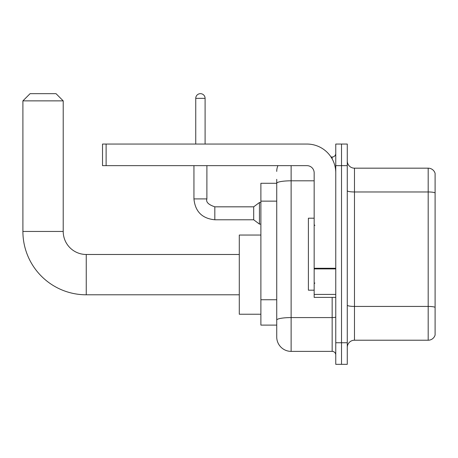 <?xml version="1.0" encoding="UTF-8"?>
<svg xmlns="http://www.w3.org/2000/svg" width="458" height="458" viewBox="0 0 458 458"><rect width="100%" height="100%" fill="white"/><g stroke="black" fill="none" stroke-linecap="round" stroke-linejoin="round"><path stroke-width="0.69" d="M291.128 165.653L291.128 351.378A14.398 14.398 0 0 1 276.729 336.979L276.729 179.33L276.729 183.286L260.888 183.286L260.888 325.106L276.729 325.106M335.76 342.739L335.76 364.339L341.519 364.339L341.519 342.739L341.519 364.339L347.273 364.339L347.273 342.739L341.519 342.739L341.519 165.653L341.519 342.739L335.76 342.739L335.76 165.653L341.519 165.653L341.519 144.052L341.519 165.653L347.273 165.653L347.273 342.739M347.273 165.653L347.273 144.052L335.76 144.052L335.76 165.653M291.128 351.378L332.159 351.378L332.159 297.391M331.014 157.014L332.159 157.014A3.601 3.601 0 0 0 335.76 153.413M276.729 336.979L276.729 322.581M314.159 180.807L291.128 180.807A14.398 2.502 180 0 0 276.729 183.309L276.729 179.33M335.76 354.979A3.601 3.601 0 0 0 332.159 351.378M276.729 171.412A14.398 14.398 0 0 1 277.932 165.653M347.273 347.422A7.196 7.196 0 0 1 354.475 340.22L428.19 340.22L428.19 168.172L354.475 168.172A7.196 7.196 0 0 1 347.273 160.97A7.196 7.196 0 0 0 354.475 168.172L354.475 340.22M435.1 173.353A7.196 7.196 0 0 0 428.19 168.172A7.196 7.196 0 0 1 435.1 173.353L435.1 335.038A7.196 7.196 0 0 1 428.19 340.22M347.273 190.717A7.196 1.248 0 0 0 354.475 191.965L428.19 191.965A7.196 1.248 180 0 1 435.1 192.864L435.1 173.931M239.294 294.797L86.247 294.797L86.247 254.482A23.037 23.037 0 0 1 63.215 231.45L63.215 100.863L22.9 100.863L30.096 93.661L56.013 93.661L63.215 100.863M86.247 254.482A23.037 23.037 0 0 1 63.215 231.45A23.037 23.037 0 0 0 86.247 254.482L239.294 254.482M86.247 294.797A63.347 63.347 0 0 1 22.9 231.45L22.9 100.863M260.888 235.046L239.294 235.046L239.294 314.234L260.888 314.234M195.743 144.052L195.743 98.344A4.677 4.677 0 0 1 200.421 93.661A4.677 4.677 0 0 1 205.098 98.344L205.098 144.052M214.819 219.783C202.155 218.535 195.194 211.573 193.94 198.909C195.194 211.573 202.155 218.535 214.819 219.783C202.155 218.535 195.194 211.573 193.94 198.909C195.194 211.573 202.155 218.535 214.819 219.783C202.155 218.535 195.194 211.573 193.94 198.909C195.194 211.573 202.155 218.535 214.819 219.783C202.155 218.535 195.194 211.573 193.94 198.909C195.194 211.573 202.155 218.535 214.819 219.783C202.155 218.535 195.194 211.573 193.94 198.909C195.194 211.573 202.155 218.535 214.819 219.783C202.155 218.535 195.194 211.573 193.94 198.909C195.194 211.573 202.155 218.535 214.819 219.783C202.155 218.535 195.194 211.573 193.94 198.909C195.194 211.573 202.155 218.535 214.819 219.783C202.155 218.535 195.194 211.573 193.94 198.909C195.194 211.573 202.155 218.535 214.819 219.783C202.155 218.535 195.194 211.573 193.94 198.909L206.901 198.909C205.785 202.018 208.424 204.657 214.819 206.827L253.692 206.827L253.692 219.783L214.819 219.783L214.819 206.839M253.692 206.827L259.451 202.51L259.451 224.105L260.888 224.105M335.76 297.391L314.159 297.391L314.159 268.279L335.76 268.279M335.76 172.849A28.797 28.797 0 0 0 306.963 144.052L106.119 144.052L106.119 165.653L306.963 165.653A7.196 7.196 0 0 1 314.159 172.849L314.159 268.279M106.119 165.653L102.518 165.653L102.518 144.052L106.119 144.052M314.159 218.203L308.4 218.203L308.4 290.189L314.159 290.189M276.729 201.136L260.888 201.136M276.729 299.755L260.888 299.755M335.76 316.959A3.601 0.624 0 0 1 332.159 317.583L291.128 317.583A14.398 2.502 180 0 0 276.729 320.085M332.159 158.909L332.159 157.014M435.1 307.324A7.196 1.248 180 0 0 428.19 306.425L354.475 306.425A7.196 1.248 0 0 1 347.273 305.177M22.9 231.45L63.215 231.45M206.901 165.653L206.884 198.909M195.743 98.344L205.098 98.344M335.76 268.903L314.159 268.903M314.159 294.414L335.76 294.414M253.692 219.783L259.451 224.105M193.94 198.909L193.94 165.653M259.451 202.51L260.888 202.51M314.881 225.399L314.159 224.683M314.881 282.992L314.159 283.708"/></g></svg>
